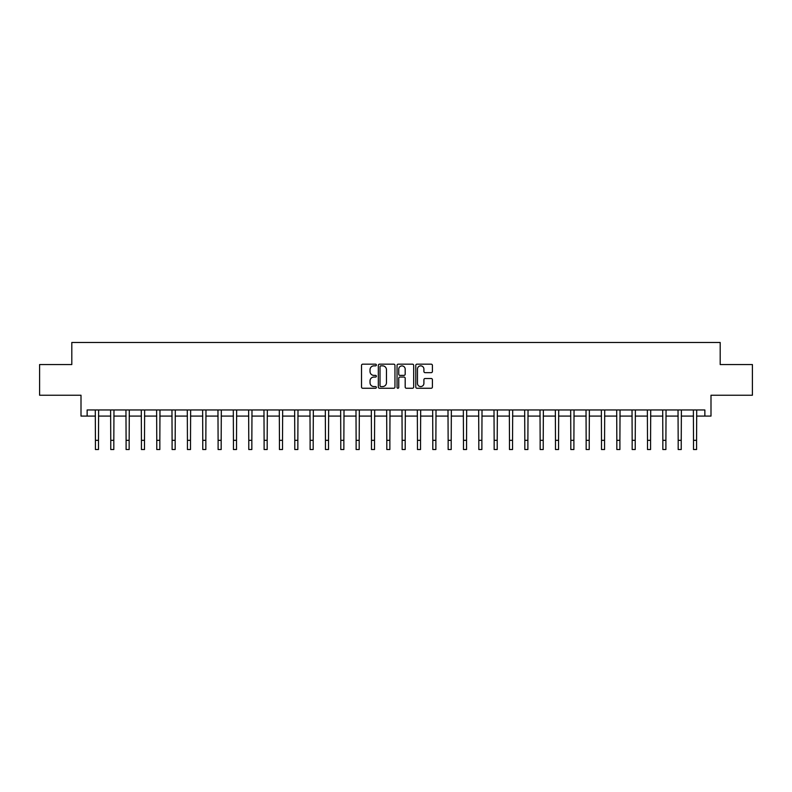 <?xml version="1.0" encoding="UTF-8"?>
<svg xmlns="http://www.w3.org/2000/svg" width="792" height="792" viewBox="0 0 792 792"><rect width="100%" height="100%" fill="white"/><g stroke="black" fill="none" stroke-linecap="round" stroke-linejoin="round"><path stroke-width="1.19" d="M376.368 365.013A0.842 0.842 0 0 0 375.527 364.172L362.736 364.172A1.208 1.208 0 0 0 361.528 365.379L361.528 387.05A1.208 1.208 0 0 0 362.736 388.258L375.527 388.258A0.842 0.842 0 0 0 376.368 387.417A0.842 0.842 0 0 0 375.527 386.575L373.873 386.575A3.851 3.851 0 0 1 370.022 382.724L370.022 380.912A3.851 3.851 0 0 1 373.873 377.061L375.527 377.061A0.842 0.842 0 0 0 376.368 376.22A0.842 0.842 0 0 0 375.527 375.378L373.873 375.378A3.851 3.851 0 0 1 370.022 371.517L370.022 369.715A3.851 3.851 0 0 1 373.873 365.864L375.527 365.864A0.842 0.842 0 0 0 376.368 365.013M431.195 372.666A1.208 1.208 0 0 0 432.402 371.458L432.402 365.379A1.208 1.208 0 0 0 431.195 364.172L416.988 364.172A1.208 1.208 0 0 0 415.78 365.379L415.78 387.05A1.208 1.208 0 0 0 416.988 388.258L431.195 388.258A1.208 1.208 0 0 0 432.402 387.05L432.402 379.705A1.208 1.208 0 0 0 431.195 378.507L425.116 378.507A1.208 1.208 0 0 0 423.908 379.705L423.908 383.348A3.217 3.217 0 0 1 420.691 386.575A3.217 3.217 0 0 1 417.463 383.348L417.463 369.082A3.217 3.217 0 0 1 420.691 365.864A3.217 3.217 0 0 1 423.908 369.082L423.908 371.458A1.208 1.208 0 0 0 425.116 372.666L431.195 372.666M87.14 416.087L87.14 409.959L704.86 409.959L704.86 416.087L710.998 416.087L710.998 395.238L752.4 395.238L752.4 364.558L720.195 364.558L720.195 342.481L71.805 342.481L71.805 364.558L39.6 364.558L39.6 395.238L81.002 395.238L81.002 416.087L95.426 416.087M394.951 365.379A1.208 1.208 0 0 0 393.743 364.172L379.536 364.172A1.208 1.208 0 0 0 378.328 365.379L378.328 387.05A1.208 1.208 0 0 0 379.536 388.258L393.743 388.258A1.208 1.208 0 0 0 394.951 387.05L394.951 365.379M398.257 364.172L412.464 364.172A1.208 1.208 0 0 1 413.672 365.379L413.672 387.05A1.208 1.208 0 0 1 412.464 388.258L406.385 388.258A1.208 1.208 0 0 1 405.187 387.05L405.187 378.269A1.208 1.208 0 0 0 403.979 377.061L399.94 377.061A1.208 1.208 0 0 0 398.742 378.269L398.742 387.417A0.842 0.842 0 0 1 397.901 388.258A0.842 0.842 0 0 1 397.049 387.417L397.049 365.379A1.208 1.208 0 0 1 398.257 364.172M98.485 416.087L110.761 416.087M113.82 416.087L126.096 416.087M129.155 416.087L141.431 416.087M144.5 416.087L156.766 416.087M159.835 416.087L172.102 416.087M175.171 416.087L187.437 416.087M190.506 416.087L202.772 416.087M205.841 416.087L218.107 416.087M221.176 416.087L233.442 416.087M236.511 416.087L248.777 416.087M251.846 416.087L264.112 416.087M267.181 416.087L279.447 416.087M282.516 416.087L294.782 416.087M297.851 416.087L310.118 416.087M313.187 416.087L325.453 416.087M328.522 416.087L340.788 416.087M343.857 416.087L356.123 416.087M359.192 416.087L371.468 416.087M374.527 416.087L386.803 416.087M389.862 416.087L402.138 416.087M405.197 416.087L417.473 416.087M420.532 416.087L432.808 416.087M435.877 416.087L448.143 416.087M451.212 416.087L463.478 416.087M466.547 416.087L478.813 416.087M481.882 416.087L494.149 416.087M497.218 416.087L509.484 416.087M512.553 416.087L524.819 416.087M527.888 416.087L540.154 416.087M543.223 416.087L555.489 416.087M558.558 416.087L570.824 416.087M573.893 416.087L586.159 416.087M589.228 416.087L601.494 416.087M604.563 416.087L616.829 416.087M619.898 416.087L632.164 416.087M635.233 416.087L647.5 416.087M650.569 416.087L662.845 416.087M665.904 416.087L678.18 416.087M681.239 416.087L693.515 416.087M696.574 416.087L704.86 416.087M380.853 365.864A0.842 0.842 0 0 0 380.012 366.706L380.012 385.734A0.842 0.842 0 0 0 380.853 386.575L382.605 386.575A3.851 3.851 0 0 0 386.456 382.724L386.456 369.715A3.851 3.851 0 0 0 382.605 365.864L380.853 365.864M405.187 369.141A3.217 3.217 0 0 0 401.96 365.924A3.217 3.217 0 0 0 398.742 369.141L398.742 374.171A1.208 1.208 0 0 0 399.94 375.378L403.979 375.378A1.208 1.208 0 0 0 405.187 374.171L405.187 369.141M95.278 409.959L95.426 440.322L98.485 440.322L98.634 409.959M95.426 440.322L95.426 449.519L98.485 449.519L98.485 440.322M110.613 409.959L110.761 440.322L113.82 440.322L113.969 409.959M110.761 440.322L110.761 449.519L113.82 449.519L113.82 440.322M125.948 409.959L126.096 440.322L129.155 440.322L129.304 409.959M126.096 440.322L126.096 449.519L129.155 449.519L129.155 440.322M141.283 409.959L141.431 440.322L144.5 440.322L144.639 409.959M141.431 440.322L141.431 449.519L144.5 449.519L144.5 440.322M156.618 409.959L156.766 440.322L159.835 440.322L159.974 409.959M156.766 440.322L156.766 449.519L159.835 449.519L159.835 440.322M171.953 409.959L172.102 440.322L175.171 440.322L175.309 409.959M172.102 440.322L172.102 449.519L175.171 449.519L175.171 440.322M187.288 409.959L187.437 440.322L190.506 440.322L190.644 409.959M187.437 440.322L187.437 449.519L190.506 449.519L190.506 440.322M202.623 409.959L202.772 440.322L205.841 440.322L205.979 409.959M202.772 440.322L202.772 449.519L205.841 449.519L205.841 440.322M217.958 409.959L218.107 440.322L221.176 440.322L221.324 409.959M218.107 440.322L218.107 449.519L221.176 449.519L221.176 440.322M233.293 409.959L233.442 440.322L236.511 440.322L236.66 409.959M233.442 440.322L233.442 449.519L236.511 449.519L236.511 440.322M248.629 409.959L248.777 440.322L251.846 440.322L251.995 409.959M248.777 440.322L248.777 449.519L251.846 449.519L251.846 440.322M263.964 409.959L264.112 440.322L267.181 440.322L267.33 409.959M264.112 440.322L264.112 449.519L267.181 449.519L267.181 440.322M279.299 409.959L279.447 440.322L282.516 440.322L282.665 409.959M279.447 440.322L279.447 449.519L282.516 449.519L282.516 440.322M294.644 409.959L294.782 440.322L297.851 440.322L298 409.959M294.782 440.322L294.782 449.519L297.851 449.519L297.851 440.322M309.979 409.959L310.118 440.322L313.187 440.322L313.335 409.959M310.118 440.322L310.118 449.519L313.187 449.519L313.187 440.322M325.314 409.959L325.453 440.322L328.522 440.322L328.67 409.959M325.453 440.322L325.453 449.519L328.522 449.519L328.522 440.322M340.649 409.959L340.788 440.322L343.857 440.322L344.005 409.959M340.788 440.322L340.788 449.519L343.857 449.519L343.857 440.322M355.984 409.959L356.123 440.322L359.192 440.322L359.34 409.959M356.123 440.322L356.123 449.519L359.192 449.519L359.192 440.322M371.319 409.959L371.468 440.322L374.527 440.322L374.675 409.959M371.468 440.322L371.468 449.519L374.527 449.519L374.527 440.322M386.654 409.959L386.803 440.322L389.862 440.322L390.01 409.959M386.803 440.322L386.803 449.519L389.862 449.519L389.862 440.322M401.99 409.959L402.138 440.322L405.197 440.322L405.346 409.959M402.138 440.322L402.138 449.519L405.197 449.519L405.197 440.322M417.325 409.959L417.473 440.322L420.532 440.322L420.681 409.959M417.473 440.322L417.473 449.519L420.532 449.519L420.532 440.322M432.66 409.959L432.808 440.322L435.877 440.322L436.016 409.959M432.808 440.322L432.808 449.519L435.877 449.519L435.877 440.322M447.995 409.959L448.143 440.322L451.212 440.322L451.351 409.959M448.143 440.322L448.143 449.519L451.212 449.519L451.212 440.322M463.33 409.959L463.478 440.322L466.547 440.322L466.686 409.959M463.478 440.322L463.478 449.519L466.547 449.519L466.547 440.322M478.665 409.959L478.813 440.322L481.882 440.322L482.021 409.959M478.813 440.322L478.813 449.519L481.882 449.519L481.882 440.322M494 409.959L494.149 440.322L497.218 440.322L497.356 409.959M494.149 440.322L494.149 449.519L497.218 449.519L497.218 440.322M509.335 409.959L509.484 440.322L512.553 440.322L512.701 409.959M509.484 440.322L509.484 449.519L512.553 449.519L512.553 440.322M524.67 409.959L524.819 440.322L527.888 440.322L528.036 409.959M524.819 440.322L524.819 449.519L527.888 449.519L527.888 440.322M540.005 409.959L540.154 440.322L543.223 440.322L543.371 409.959M540.154 440.322L540.154 449.519L543.223 449.519L543.223 440.322M555.341 409.959L555.489 440.322L558.558 440.322L558.707 409.959M555.489 440.322L555.489 449.519L558.558 449.519L558.558 440.322M570.676 409.959L570.824 440.322L573.893 440.322L574.042 409.959M570.824 440.322L570.824 449.519L573.893 449.519L573.893 440.322M586.021 409.959L586.159 440.322L589.228 440.322L589.377 409.959M586.159 440.322L586.159 449.519L589.228 449.519L589.228 440.322M601.356 409.959L601.494 440.322L604.563 440.322L604.712 409.959M601.494 440.322L601.494 449.519L604.563 449.519L604.563 440.322M616.691 409.959L616.829 440.322L619.898 440.322L620.047 409.959M616.829 440.322L616.829 449.519L619.898 449.519L619.898 440.322M632.026 409.959L632.164 440.322L635.233 440.322L635.382 409.959M632.164 440.322L632.164 449.519L635.233 449.519L635.233 440.322M647.361 409.959L647.5 440.322L650.569 440.322L650.717 409.959M647.5 440.322L647.5 449.519L650.569 449.519L650.569 440.322M662.696 409.959L662.845 440.322L665.904 440.322L666.052 409.959M662.845 440.322L662.845 449.519L665.904 449.519L665.904 440.322M678.031 409.959L678.18 440.322L681.239 440.322L681.387 409.959M678.18 440.322L678.18 449.519L681.239 449.519L681.239 440.322M693.366 409.959L693.515 440.322L696.574 440.322L696.722 409.959M693.515 440.322L693.515 449.519L696.574 449.519L696.574 440.322"/></g></svg>
